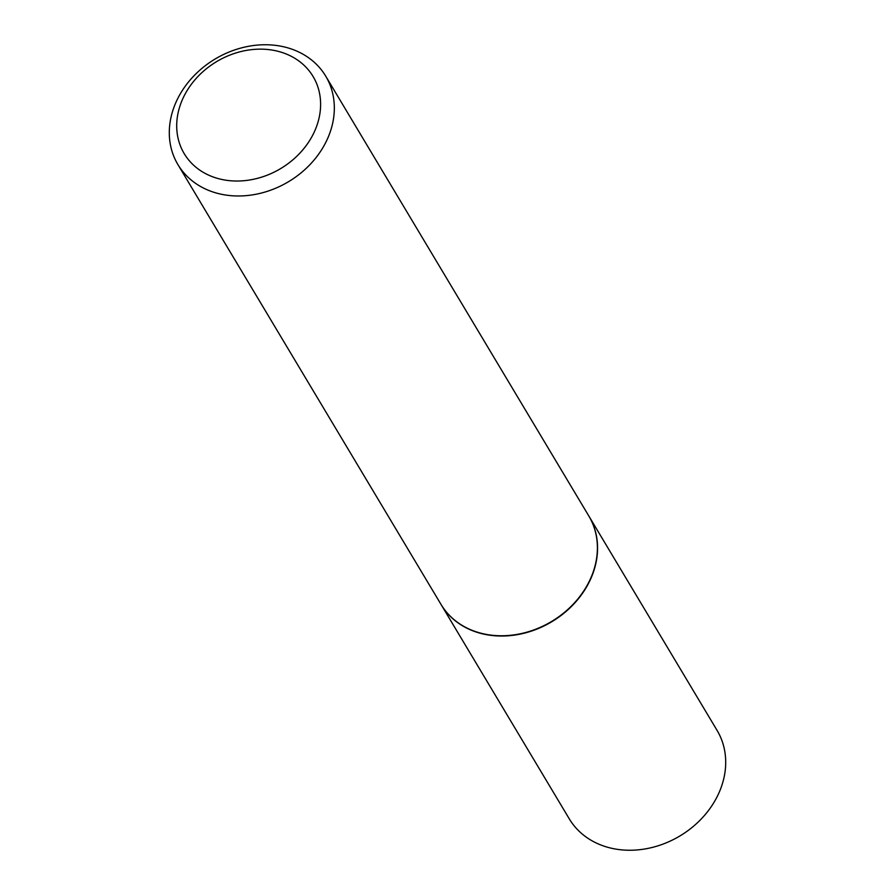 <?xml version="1.0" encoding="UTF-8"?>
<svg xmlns="http://www.w3.org/2000/svg" width="895" height="895" viewBox="0 0 895 895"><rect width="100%" height="100%" fill="white"/><g stroke="black" fill="none" stroke-linecap="round" stroke-linejoin="round"><path stroke-width="1.34" d="M441.056 604.494A86.121 71.477 -30.9 0 0 441.134 604.628L569.276 818.847A86.121 71.477 -30.9 0 0 604.584 846.334A86.121 71.477 -30.9 0 0 700.774 819.473A86.121 71.477 -30.9 0 0 717.096 730.432L588.955 516.202A86.121 71.477 -30.9 0 0 588.876 516.068M441.134 604.628A86.121 71.477 -30.9 0 0 476.442 632.116A86.121 71.477 -30.9 0 0 572.632 605.255A86.121 71.477 -30.9 0 0 588.955 516.202M177.904 164.568L440.978 604.36A86.121 71.477 -30.9 0 0 476.274 631.848A86.121 71.477 -30.9 0 0 572.464 604.986A86.121 71.477 -30.9 0 0 588.798 515.945L325.724 76.153A86.121 71.477 -30.9 0 0 290.416 48.666A86.121 71.477 -30.9 0 0 194.226 75.527A86.121 71.477 -30.9 0 0 177.904 164.568A86.121 71.477 -30.9 0 0 213.211 192.067A86.121 71.477 -30.9 0 0 309.401 165.206A86.121 71.477 -30.9 0 0 325.724 76.153M214.99 177.613A75.102 62.337 -30.9 0 0 312.254 136.029A75.102 62.337 -30.9 0 0 282.317 52.559A75.102 62.337 -30.9 0 0 185.064 94.143A75.102 62.337 -30.9 0 0 214.99 177.613"/></g></svg>
